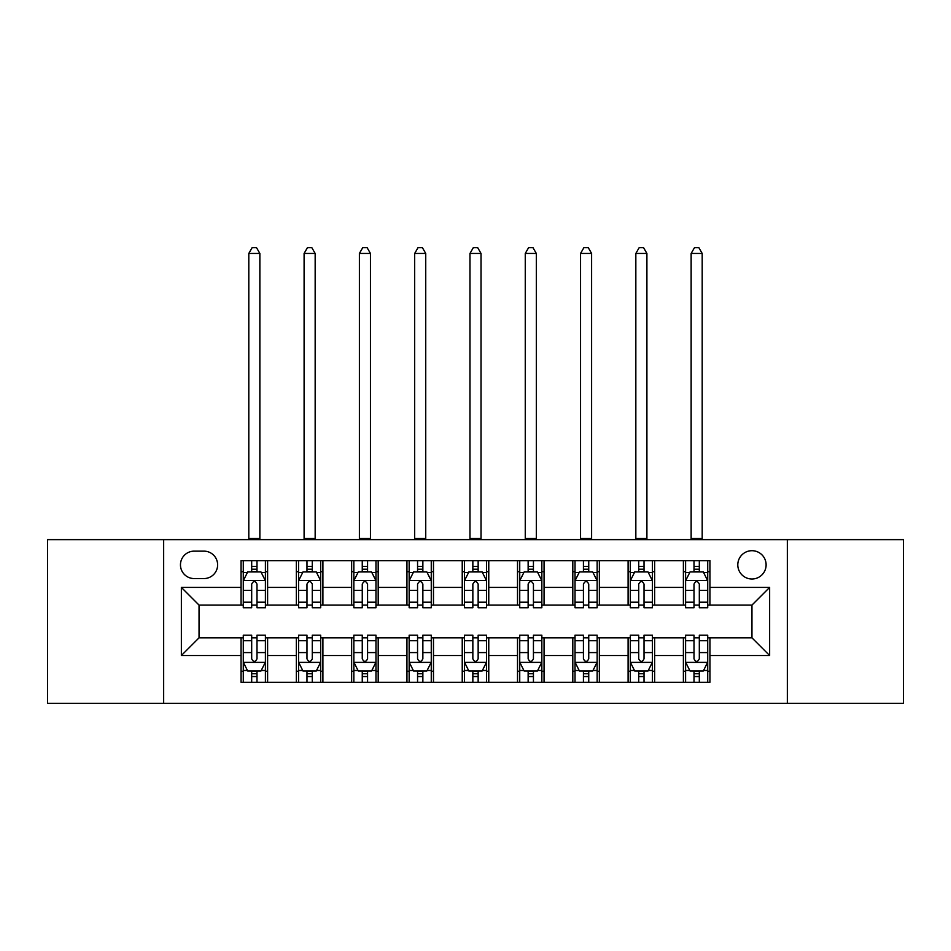 <?xml version="1.0" encoding="UTF-8"?>
<svg xmlns="http://www.w3.org/2000/svg" width="951" height="951" viewBox="0 0 951 951"><rect width="100%" height="100%" fill="white"/><g stroke="black" fill="none" stroke-linecap="round" stroke-linejoin="round"><path stroke-width="1.43" d="M751.956 550.7A14.158 14.158 0 0 0 737.798 564.846A14.158 14.158 0 0 0 751.956 579.004A14.158 14.158 0 0 0 766.114 564.846A14.158 14.158 0 0 0 751.956 550.7M787.345 703.3L903.45 703.3L903.45 539.633L787.345 539.633L787.345 703.3L163.655 703.3L163.655 539.633L47.55 539.633L47.55 703.3L163.655 703.3M194.182 578.565L203.906 578.565A13.706 13.706 0 0 0 217.624 564.846A13.706 13.706 0 0 0 203.906 551.14L194.182 551.14A13.706 13.706 0 0 0 180.464 564.846A13.706 13.706 0 0 0 194.182 578.565M787.345 539.633L163.655 539.633M241.067 655.524L181.356 655.524L181.356 587.409L241.067 587.409L241.067 605.098L199.044 605.098L199.044 637.836L241.067 637.836L241.067 682.283L709.933 682.283L709.933 637.836L751.956 637.836L751.956 605.098L709.933 605.098L709.933 587.409L769.644 587.409L769.644 655.524L709.933 655.524M709.933 587.409L709.933 560.65L241.067 560.65L241.067 587.409M683.389 560.65L683.389 605.098L685.6 605.098M694.004 605.098L699.318 605.098M707.722 605.098L709.933 605.098M683.389 605.098L652.434 605.098M628.1 560.65L628.1 605.098L630.311 605.098M638.715 605.098L644.029 605.098M628.1 605.098L597.145 605.098M572.811 560.65L572.811 605.098L575.022 605.098M583.427 605.098L588.74 605.098M572.811 605.098L541.844 605.098M517.522 560.65L517.522 605.098L519.733 605.098M528.138 605.098L533.44 605.098M517.522 605.098L486.555 605.098M462.234 560.65L462.234 605.098L464.445 605.098M472.849 605.098L478.151 605.098M462.234 605.098L431.267 605.098M406.945 560.65L406.945 605.098L409.156 605.098M417.56 605.098L422.862 605.098M406.945 605.098L375.978 605.098M351.644 560.65L351.644 605.098L353.855 605.098M362.26 605.098L367.573 605.098M351.644 605.098L320.689 605.098M296.355 560.65L296.355 605.098L298.566 605.098M306.971 605.098L312.285 605.098M296.355 605.098L265.4 605.098M241.067 605.098L243.278 605.098M251.682 605.098L256.996 605.098M241.067 637.836L243.278 637.836M251.682 637.836L256.996 637.836M265.4 637.836L267.611 637.836L267.611 682.283M298.566 637.836L267.611 637.836M306.971 637.836L312.285 637.836M320.689 637.836L322.9 637.836L322.9 682.283M353.855 637.836L322.9 637.836M362.26 637.836L367.573 637.836M375.978 637.836L378.189 637.836L378.189 682.283M409.156 637.836L378.189 637.836M417.56 637.836L422.862 637.836M431.267 637.836L433.478 637.836L433.478 682.283M464.445 637.836L433.478 637.836M472.849 637.836L478.151 637.836M486.555 637.836L488.766 637.836L488.766 682.283M519.733 637.836L488.766 637.836M528.138 637.836L533.44 637.836M541.844 637.836L544.055 637.836L544.055 682.283M575.022 637.836L544.055 637.836M583.427 637.836L588.74 637.836M597.145 637.836L599.356 637.836L599.356 682.283M630.311 637.836L599.356 637.836M638.715 637.836L644.029 637.836M652.434 637.836L654.645 637.836L654.645 682.283M685.6 637.836L654.645 637.836M694.004 637.836L699.318 637.836M707.722 637.836L709.933 637.836M267.611 560.65L267.611 605.098M241.067 571.706L243.278 571.706M251.682 571.706L256.996 571.706M265.4 571.706L267.611 571.706M241.067 671.228L243.278 671.228M251.682 671.228L256.996 671.228M265.4 671.228L267.611 671.228M296.355 637.836L296.355 682.283M322.9 560.65L322.9 605.098M296.355 571.706L298.566 571.706M306.971 571.706L312.285 571.706M320.689 571.706L322.9 571.706M296.355 671.228L298.566 671.228M306.971 671.228L312.285 671.228M320.689 671.228L322.9 671.228M351.644 637.836L351.644 682.283M351.644 671.228L353.855 671.228M362.26 671.228L367.573 671.228M375.978 671.228L378.189 671.228M378.189 560.65L378.189 605.098M351.644 571.706L353.855 571.706M362.26 571.706L367.573 571.706M375.978 571.706L378.189 571.706M406.945 637.836L406.945 682.283M406.945 671.228L409.156 671.228M417.56 671.228L422.862 671.228M431.267 671.228L433.478 671.228M433.478 560.65L433.478 605.098M406.945 571.706L409.156 571.706M417.56 571.706L422.862 571.706M431.267 571.706L433.478 571.706M462.234 637.836L462.234 682.283M462.234 671.228L464.445 671.228M472.849 671.228L478.151 671.228M486.555 671.228L488.766 671.228M488.766 560.65L488.766 605.098M462.234 571.706L464.445 571.706M472.849 571.706L478.151 571.706M486.555 571.706L488.766 571.706M517.522 637.836L517.522 682.283M517.522 671.228L519.733 671.228M528.138 671.228L533.44 671.228M541.844 671.228L544.055 671.228M544.055 560.65L544.055 605.098M517.522 571.706L519.733 571.706M528.138 571.706L533.44 571.706M541.844 571.706L544.055 571.706M572.811 637.836L572.811 682.283M572.811 671.228L575.022 671.228M583.427 671.228L588.74 671.228M597.145 671.228L599.356 671.228M599.356 560.65L599.356 605.098M572.811 571.706L575.022 571.706M583.427 571.706L588.74 571.706M597.145 571.706L599.356 571.706M628.1 637.836L628.1 682.283M628.1 671.228L630.311 671.228M638.715 671.228L644.029 671.228M652.434 671.228L654.645 671.228M654.645 560.65L654.645 605.098M628.1 571.706L630.311 571.706M638.715 571.706L644.029 571.706M652.434 571.706L654.645 571.706M683.389 637.836L683.389 682.283M683.389 671.228L685.6 671.228M694.004 671.228L699.318 671.228M707.722 671.228L709.933 671.228M683.389 571.706L685.6 571.706M694.004 571.706L699.318 571.706M707.722 571.706L709.933 571.706M199.044 605.098L181.356 587.409M199.044 637.836L181.356 655.524M769.644 587.409L751.956 605.098M769.644 655.524L751.956 637.836M256.996 566.404L251.682 566.404M265.4 602.209L256.996 602.209L256.996 607.76L265.4 607.76L265.4 580.776L260.966 571.931L247.7 571.931L243.278 580.776L243.278 607.76L251.682 607.76L251.682 602.209L243.278 602.209M243.278 580.776L243.278 560.65M265.4 580.776L265.4 560.65M251.682 571.931L251.682 560.65M256.996 560.65L256.996 571.931M256.996 602.209L256.996 584.092C255.225 580.681 253.453 580.681 251.682 584.092L251.682 602.209M248.805 539.633L248.805 253.453L259.861 253.453L256.544 247.7L252.122 247.7L248.805 253.453M259.861 539.633L259.861 253.453M251.682 676.541L256.996 676.541M243.278 640.724L251.682 640.724L251.682 635.185L243.278 635.185L243.278 662.158L247.7 671.014L260.966 671.014L265.4 662.158L265.4 635.185L256.996 635.185L256.996 640.724L265.4 640.724M265.4 662.158L265.4 682.283M243.278 662.158L243.278 682.283M256.996 671.014L256.996 682.283M251.682 682.283L251.682 671.014M251.682 640.724L251.682 658.841C253.453 662.253 255.225 662.253 256.996 658.841L256.996 640.724M312.285 566.404L306.971 566.404M320.689 602.209L312.285 602.209L312.285 607.76L320.689 607.76L320.689 580.776L316.267 571.931L302.989 571.931L298.566 580.776L298.566 607.76L306.971 607.76L306.971 602.209L298.566 602.209M298.566 580.776L298.566 560.65M320.689 580.776L320.689 560.65M306.971 571.931L306.971 560.65M312.285 560.65L312.285 571.931M312.285 602.209L312.285 584.092C310.513 580.681 308.742 580.681 306.971 584.092L306.971 602.209M304.094 539.633L304.094 253.453L315.161 253.453L311.845 247.7L307.411 247.7L304.094 253.453M315.161 539.633L315.161 253.453M367.573 566.404L362.26 566.404M375.978 602.209L367.573 602.209L367.573 607.76L375.978 607.76L375.978 580.776L371.556 571.931L358.289 571.931L353.855 580.776L353.855 607.76L362.26 607.76L362.26 602.209L353.855 602.209M353.855 580.776L353.855 560.65M375.978 580.776L375.978 560.65M362.26 571.931L362.26 560.65M367.573 560.65L367.573 571.931M367.573 602.209L367.573 584.092C365.802 580.681 364.031 580.681 362.26 584.092L362.26 602.209M359.395 539.633L359.395 253.453L370.45 253.453L367.134 247.7L362.711 247.7L359.395 253.453M370.45 539.633L370.45 253.453M422.862 566.404L417.56 566.404M431.267 602.209L422.862 602.209L422.862 607.76L431.267 607.76L431.267 580.776L426.844 571.931L413.578 571.931L409.156 580.776L409.156 607.76L417.56 607.76L417.56 602.209L409.156 602.209M409.156 580.776L409.156 560.65M431.267 580.776L431.267 560.65M417.56 571.931L417.56 560.65M422.862 560.65L422.862 571.931M422.862 602.209L422.862 584.092C421.091 580.681 419.332 580.681 417.56 584.092L417.56 602.209M414.684 539.633L414.684 253.453L425.739 253.453L422.422 247.7L418 247.7L414.684 253.453M425.739 539.633L425.739 253.453M306.971 676.541L312.285 676.541M298.566 640.724L306.971 640.724L306.971 635.185L298.566 635.185L298.566 662.158L302.989 671.014L316.267 671.014L320.689 662.158L320.689 635.185L312.285 635.185L312.285 640.724L320.689 640.724M320.689 662.158L320.689 682.283M298.566 662.158L298.566 682.283M312.285 671.014L312.285 682.283M306.971 682.283L306.971 671.014M306.971 640.724L306.971 658.841C308.742 662.253 310.513 662.253 312.285 658.841L312.285 640.724M362.26 676.541L367.573 676.541M353.855 640.724L362.26 640.724L362.26 635.185L353.855 635.185L353.855 662.158L358.289 671.014L371.556 671.014L375.978 662.158L375.978 635.185L367.573 635.185L367.573 640.724L375.978 640.724M375.978 662.158L375.978 682.283M353.855 662.158L353.855 682.283M367.573 671.014L367.573 682.283M362.26 682.283L362.26 671.014M362.26 640.724L362.26 658.841C364.031 662.253 365.802 662.253 367.573 658.841L367.573 640.724M417.56 676.541L422.862 676.541M409.156 640.724L417.56 640.724L417.56 635.185L409.156 635.185L409.156 662.158L413.578 671.014L426.844 671.014L431.267 662.158L431.267 635.185L422.862 635.185L422.862 640.724L431.267 640.724M431.267 662.158L431.267 682.283M409.156 662.158L409.156 682.283M422.862 671.014L422.862 682.283M417.56 682.283L417.56 671.014M417.56 640.724L417.56 658.841C419.32 662.253 421.091 662.253 422.862 658.841L422.862 640.724M478.151 566.404L472.849 566.404M486.555 602.209L478.151 602.209L478.151 607.76L486.555 607.76L486.555 580.776L482.133 571.931L468.867 571.931L464.445 580.776L464.445 607.76L472.849 607.76L472.849 602.209L464.445 602.209M464.445 580.776L464.445 560.65M486.555 580.776L486.555 560.65M472.849 571.931L472.849 560.65M478.151 560.65L478.151 571.931M478.151 602.209L478.151 584.092C476.392 580.681 474.62 580.681 472.849 584.092L472.849 602.209M469.972 539.633L469.972 253.453L481.028 253.453L477.711 247.7L473.289 247.7L469.972 253.453M481.028 539.633L481.028 253.453M472.849 676.541L478.151 676.541M464.445 640.724L472.849 640.724L472.849 635.185L464.445 635.185L464.445 662.158L468.867 671.014L482.133 671.014L486.555 662.158L486.555 635.185L478.151 635.185L478.151 640.724L486.555 640.724M486.555 662.158L486.555 682.283M464.445 662.158L464.445 682.283M478.151 671.014L478.151 682.283M472.849 682.283L472.849 671.014M472.849 640.724L472.849 658.841C474.608 662.253 476.38 662.253 478.151 658.841L478.151 640.724M533.44 566.404L528.138 566.404M541.844 602.209L533.44 602.209L533.44 607.76L541.844 607.76L541.844 580.776L537.422 571.931L524.156 571.931L519.733 580.776L519.733 607.76L528.138 607.76L528.138 602.209L519.733 602.209M519.733 580.776L519.733 560.65M541.844 580.776L541.844 560.65M528.138 571.931L528.138 560.65M533.44 560.65L533.44 571.931M533.44 602.209L533.44 584.092C531.68 580.681 529.909 580.681 528.138 584.092L528.138 602.209M525.261 539.633L525.261 253.453L536.316 253.453L533 247.7L528.578 247.7L525.261 253.453M536.316 539.633L536.316 253.453M588.74 566.404L583.427 566.404M597.145 602.209L588.74 602.209L588.74 607.76L597.145 607.76L597.145 580.776L592.711 571.931L579.444 571.931L575.022 580.776L575.022 607.76L583.427 607.76L583.427 602.209L575.022 602.209M575.022 580.776L575.022 560.65M597.145 580.776L597.145 560.65M583.427 571.931L583.427 560.65M588.74 560.65L588.74 571.931M588.74 602.209L588.74 584.092C586.969 580.681 585.198 580.681 583.427 584.092L583.427 602.209M580.55 539.633L580.55 253.453L591.605 253.453L588.289 247.7L583.866 247.7L580.55 253.453M591.605 539.633L591.605 253.453M644.029 566.404L638.715 566.404M652.434 602.209L644.029 602.209L644.029 607.76L652.434 607.76L652.434 580.776L648.011 571.931L634.733 571.931L630.311 580.776L630.311 607.76L638.715 607.76L638.715 602.209L630.311 602.209M630.311 580.776L630.311 560.65M652.434 580.776L652.434 560.65M638.715 571.931L638.715 560.65M644.029 560.65L644.029 571.931M644.029 602.209L644.029 584.092C642.258 580.681 640.487 580.681 638.715 584.092L638.715 602.209M635.839 539.633L635.839 253.453L646.906 253.453L643.589 247.7L639.155 247.7L635.839 253.453M646.906 539.633L646.906 253.453M528.138 676.541L533.44 676.541M519.733 640.724L528.138 640.724L528.138 635.185L519.733 635.185L519.733 662.158L524.156 671.014L537.422 671.014L541.844 662.158L541.844 635.185L533.44 635.185L533.44 640.724L541.844 640.724M541.844 662.158L541.844 682.283M519.733 662.158L519.733 682.283M533.44 671.014L533.44 682.283M528.138 682.283L528.138 671.014M528.138 640.724L528.138 658.841C529.909 662.253 531.668 662.253 533.44 658.841L533.44 640.724M583.427 676.541L588.74 676.541M575.022 640.724L583.427 640.724L583.427 635.185L575.022 635.185L575.022 662.158L579.444 671.014L592.711 671.014L597.145 662.158L597.145 635.185L588.74 635.185L588.74 640.724L597.145 640.724M597.145 662.158L597.145 682.283M575.022 662.158L575.022 682.283M588.74 671.014L588.74 682.283M583.427 682.283L583.427 671.014M583.427 640.724L583.427 658.841C585.198 662.253 586.969 662.253 588.74 658.841L588.74 640.724M638.715 676.541L644.029 676.541M630.311 640.724L638.715 640.724L638.715 635.185L630.311 635.185L630.311 662.158L634.733 671.014L648.011 671.014L652.434 662.158L652.434 635.185L644.029 635.185L644.029 640.724L652.434 640.724M652.434 662.158L652.434 682.283M630.311 662.158L630.311 682.283M644.029 671.014L644.029 682.283M638.715 682.283L638.715 671.014M638.715 640.724L638.715 658.841C640.487 662.253 642.258 662.253 644.029 658.841L644.029 640.724M699.318 566.404L694.004 566.404M707.722 602.209L699.318 602.209L699.318 607.76L707.722 607.76L707.722 580.776L703.3 571.931L690.034 571.931L685.6 580.776L685.6 607.76L694.004 607.76L694.004 602.209L685.6 602.209M685.6 580.776L685.6 560.65M707.722 580.776L707.722 560.65M694.004 571.931L694.004 560.65M699.318 560.65L699.318 571.931M699.318 602.209L699.318 584.092C697.547 580.681 695.775 580.681 694.004 584.092L694.004 602.209M691.139 539.633L691.139 253.453L702.195 253.453L698.878 247.7L694.456 247.7L691.139 253.453M702.195 539.633L702.195 253.453M694.004 676.541L699.318 676.541M685.6 640.724L694.004 640.724L694.004 635.185L685.6 635.185L685.6 662.158L690.034 671.014L703.3 671.014L707.722 662.158L707.722 635.185L699.318 635.185L699.318 640.724L707.722 640.724M707.722 662.158L707.722 682.283M685.6 662.158L685.6 682.283M699.318 671.014L699.318 682.283M694.004 682.283L694.004 671.014M694.004 640.724L694.004 658.841C695.775 662.253 697.547 662.253 699.318 658.841L699.318 640.724M296.355 655.524L267.611 655.524M296.355 587.409L267.611 587.409M351.644 587.409L322.9 587.409M351.644 655.524L322.9 655.524M406.945 587.409L378.189 587.409M406.945 655.524L378.189 655.524M462.234 587.409L433.478 587.409M462.234 655.524L433.478 655.524M517.522 587.409L488.766 587.409M517.522 655.524L488.766 655.524M572.811 587.409L544.055 587.409M572.811 655.524L544.055 655.524M628.1 587.409L599.356 587.409M628.1 655.524L599.356 655.524M683.389 587.409L654.645 587.409M683.389 655.524L654.645 655.524M265.281 580.55L243.385 580.55M243.278 572.454L247.438 572.454M261.24 572.454L265.4 572.454M251.682 590.357L243.278 590.357M265.4 590.357L256.996 590.357M256.996 569.209L251.682 569.209M248.805 538.528L259.861 538.528M243.385 662.383L265.281 662.383M265.4 670.479L261.24 670.479M247.438 670.479L243.278 670.479M256.996 652.576L265.4 652.576M243.278 652.576L251.682 652.576M251.682 673.724L256.996 673.724M320.57 580.55L298.685 580.55M298.566 572.454L302.727 572.454M316.528 572.454L320.689 572.454M306.971 590.357L298.566 590.357M320.689 590.357L312.285 590.357M312.285 569.209L306.971 569.209M304.094 538.528L315.161 538.528M375.871 580.55L353.974 580.55M353.855 572.454L358.016 572.454M371.817 572.454L375.978 572.454M362.26 590.357L353.855 590.357M375.978 590.357L367.573 590.357M367.573 569.209L362.26 569.209M359.395 538.528L370.45 538.528M431.16 580.55L409.263 580.55M409.156 572.454L413.305 572.454M427.106 572.454L431.267 572.454M417.56 590.357L409.156 590.357M431.267 590.357L422.862 590.357M422.862 569.209L417.56 569.209M414.684 538.528L425.739 538.528M298.685 662.383L320.57 662.383M320.689 670.479L316.528 670.479M302.727 670.479L298.566 670.479M312.285 652.576L320.689 652.576M298.566 652.576L306.971 652.576M306.971 673.724L312.285 673.724M353.974 662.383L375.871 662.383M375.978 670.479L371.817 670.479M358.016 670.479L353.855 670.479M367.573 652.576L375.978 652.576M353.855 652.576L362.26 652.576M362.26 673.724L367.573 673.724M409.263 662.383L431.16 662.383M431.267 670.479L427.106 670.479M413.305 670.479L409.156 670.479M422.862 652.576L431.267 652.576M409.156 652.576L417.56 652.576M417.56 673.724L422.862 673.724M486.448 580.55L464.552 580.55M464.445 572.454L468.605 572.454M482.395 572.454L486.555 572.454M472.849 590.357L464.445 590.357M486.555 590.357L478.151 590.357M478.151 569.209L472.849 569.209M469.972 538.528L481.028 538.528M464.552 662.383L486.448 662.383M486.555 670.479L482.395 670.479M468.605 670.479L464.445 670.479M478.151 652.576L486.555 652.576M464.445 652.576L472.849 652.576M472.849 673.724L478.151 673.724M541.737 580.55L519.84 580.55M519.733 572.454L523.894 572.454M537.695 572.454L541.844 572.454M528.138 590.357L519.733 590.357M541.844 590.357L533.44 590.357M533.44 569.209L528.138 569.209M525.261 538.528L536.316 538.528M597.026 580.55L575.129 580.55M575.022 572.454L579.183 572.454M592.984 572.454L597.145 572.454M583.427 590.357L575.022 590.357M597.145 590.357L588.74 590.357M588.74 569.209L583.427 569.209M580.55 538.528L591.605 538.528M652.315 580.55L630.43 580.55M630.311 572.454L634.472 572.454M648.273 572.454L652.434 572.454M638.715 590.357L630.311 590.357M652.434 590.357L644.029 590.357M644.029 569.209L638.715 569.209M635.839 538.528L646.906 538.528M519.84 662.383L541.737 662.383M541.844 670.479L537.695 670.479M523.894 670.479L519.733 670.479M533.44 652.576L541.844 652.576M519.733 652.576L528.138 652.576M528.138 673.724L533.44 673.724M575.129 662.383L597.026 662.383M597.145 670.479L592.984 670.479M579.183 670.479L575.022 670.479M588.74 652.576L597.145 652.576M575.022 652.576L583.427 652.576M583.427 673.724L588.74 673.724M630.43 662.383L652.315 662.383M652.434 670.479L648.273 670.479M634.472 670.479L630.311 670.479M644.029 652.576L652.434 652.576M630.311 652.576L638.715 652.576M638.715 673.724L644.029 673.724M707.615 580.55L685.719 580.55M685.6 572.454L689.76 572.454M703.562 572.454L707.722 572.454M694.004 590.357L685.6 590.357M707.722 590.357L699.318 590.357M699.318 569.209L694.004 569.209M691.139 538.528L702.195 538.528M685.719 662.383L707.615 662.383M707.722 670.479L703.562 670.479M689.76 670.479L685.6 670.479M699.318 652.576L707.722 652.576M685.6 652.576L694.004 652.576M694.004 673.724L699.318 673.724"/></g></svg>
